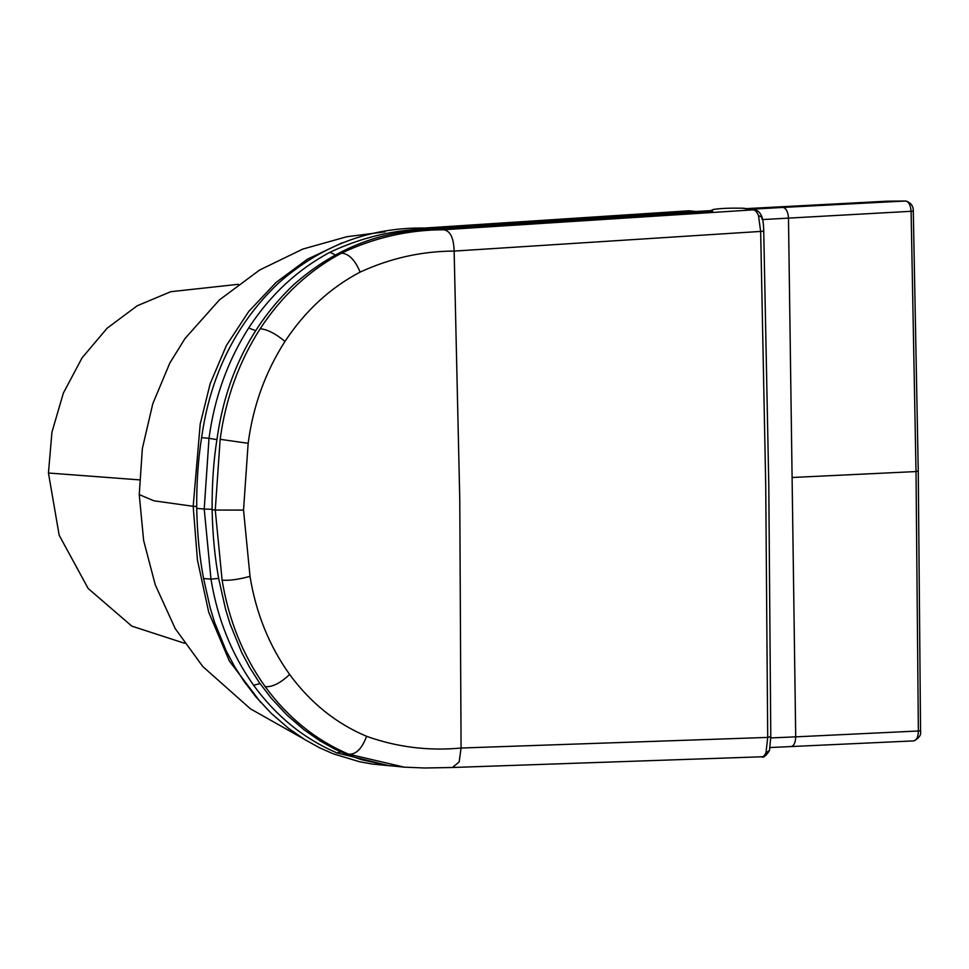 <?xml version="1.0" encoding="UTF-8"?>
<svg xmlns="http://www.w3.org/2000/svg" width="969" height="969" viewBox="0 0 969 969"><rect width="100%" height="100%" fill="white"/><g stroke="black" fill="none" stroke-linecap="round" stroke-linejoin="round"><path stroke-width="1.45" d="M390.895 765.861L372.617 764.093L359.608 761.767L332.985 753.725L319.273 747.632L304.617 739.468L288.58 728.349L271.393 713.499L255.828 696.796L243.909 681.171L234.268 666.03L226.322 651.144L214.585 622.352L210.2 607.914L203.587 578.541C199.578 557.708 197.276 534.319 196.707 508.386C196.55 482.417 198.197 458.834 201.613 437.637L209.013 438.327C214.367 397.92 227.57 361.146 248.645 328.019C270.303 294.879 297.398 269.636 329.92 252.291C362.588 236.872 396.515 229.072 431.689 228.89L424.785 228.03C369.722 227.279 320.933 245.654 278.43 283.166C235.976 323.598 210.37 375.088 201.613 437.637M388.169 765.498L336.909 752.889C303.951 738.778 276.189 716.248 253.636 685.301C231.664 654.317 217.456 618.925 210.988 579.135L203.587 578.541M434.173 229.835L431.689 228.89L695.803 211.642L689.213 210.782L424.785 228.03M620.802 217.395L618.307 216.462M689.213 210.782L697.171 211.654L695.803 211.642L698.504 212.841M404.291 767.157L388.012 765.474L361.825 759.769L348.392 755.117L334.668 749.025L320.012 740.861L303.975 729.742L286.788 714.892L271.235 698.177L259.304 682.564L249.663 667.423L241.717 652.537L229.992 623.745L225.595 609.307L218.982 579.934C214.973 559.101 212.683 535.712 212.102 509.767C211.957 483.81 213.592 460.227 217.02 439.03C225.765 376.481 251.371 324.99 293.837 284.559C336.34 247.047 385.117 228.672 440.192 229.423L708.521 211.932L712.651 211.109L711.464 210.334L713.39 209.461C719.737 208.432 729.306 207.996 742.121 208.165L752.949 209.873L443.281 229.75C408.046 229.907 374.095 237.72 341.439 253.163C308.978 270.496 281.894 295.702 260.164 328.757C238.919 361.958 225.583 398.804 220.157 439.32L248.149 443.305C253.091 405.938 265.373 371.987 284.983 341.415C305.065 310.976 330.114 287.866 360.129 272.095C390.337 258.202 421.672 251.201 454.134 251.08L760.653 231.421L758.497 215.554C756.886 211.702 755.033 209.813 752.949 209.873L750.648 209.425M220.157 439.32L215.263 510.045L243.534 510.106L250.014 576.373C255.986 613.171 269.2 645.875 289.634 674.472C310.54 702.913 336.207 723.528 366.609 736.319C397.157 747.196 428.649 751.108 461.074 748.032L459.136 761.985L452.414 767.496L424.519 767.993L404.255 767.157L348.428 754.112C315.543 740.013 287.781 717.52 265.155 686.633C243.025 655.577 228.672 620.099 222.119 580.189L215.263 510.045L212.102 509.767M440.192 229.423L443.281 229.75C450.101 230.465 453.722 237.562 454.134 251.08L459.778 499.762L461.074 748.032L767.714 737.409L765.994 752.671C764.48 756.062 762.676 757.419 760.58 756.741M452.414 767.496L761.695 756.789C763.221 758.133 765.813 756.074 769.471 750.6L770.791 736.949L768.78 484.379L763.729 231.24C763.766 232.148 763.645 221.38 762.082 217.31L758.497 215.554M752.356 209.498L743.405 208.202M196.683 506.496L193.182 506.302L197.422 559.876L208.723 612.238L229.374 661.052L260.625 702.331M385.165 231.821L346.732 236.751L302.788 249.081L259.668 270L219.418 299.905L185.067 338.447L169.805 363.072L152.787 403.758L142.358 448.538L139.245 494.602L153.962 500.816L193.182 506.302L200.208 424.047L210.176 383.688L226.383 345.509L248.754 311.449L276.068 282.451L307.379 259.244L341.936 242.892M699.448 212.199L711.476 211.496M750.878 209.231L782.976 207.427C786.198 208.178 788.027 211.751 788.475 218.134L795.719 736.852L770.791 737.93M792.097 477.487L916.008 471.564L911.102 211.508C910.642 205.234 908.813 201.734 905.627 201.007L782.976 207.427M917.643 471.176L916.008 471.564L918.37 731.389C918.079 737.591 916.335 740.776 913.161 740.922L770.21 747.523M184.546 643.271L131.845 626.144L88.191 588.522L59.17 535.227L48.45 473.017L51.938 432.198L63.348 393.123L82.074 357.84L107.135 328.2L137.235 305.756L170.786 291.693L238.374 284.305M218.703 578.396L210.988 579.135L204.217 509.028L196.707 508.386M340.797 751.92L336.909 752.889M260.007 683.569L253.636 685.301M212.102 509.282L204.217 509.028L209.013 438.327L216.923 439.611M595.451 219.03L593.089 218.086M521.746 222.773L524.29 223.718M329.92 252.291L334.874 254.69M248.645 328.019L255.622 330.647M770.331 736.719L767.714 737.409L765.716 484.694L760.653 231.421L763.281 231.203M765.994 752.671L769.471 750.6M348.428 754.112C355.78 754.875 361.849 748.94 366.609 736.319M265.155 686.633C272.192 687.275 280.356 683.218 289.634 674.472M250.014 576.373C238.41 579.486 229.108 580.746 222.119 580.189M341.439 253.163C348.779 253.599 355.017 259.91 360.129 272.095M260.164 328.757C267.202 329.339 275.475 333.554 284.983 341.415M243.534 510.106L248.149 443.305M761.937 219.236L762.082 217.31C760.302 212.647 757.855 210.2 754.718 209.958M762.664 219.563L912.677 211.206M919.932 730.917L795.719 736.852C795.452 743.175 793.708 746.421 790.498 746.59L791.007 746.627M886.623 201.201L905.882 201.007C911.005 202.739 913.476 206.167 913.295 211.29L918.261 471.309L920.55 731.086C921.362 734.986 919.072 738.281 913.682 740.946M139.427 479.873L48.45 473.017M697.171 211.654L699.993 212.453M711.464 210.334L711.476 211.702M139.245 494.602L143.63 540.46L155.246 584.804L175.219 628.602L202.8 666.551L250.462 708.848L303.685 738.887M696.021 211.496L711.464 210.6M747.099 208.577L886.998 201.189L905.882 201.007"/></g></svg>
